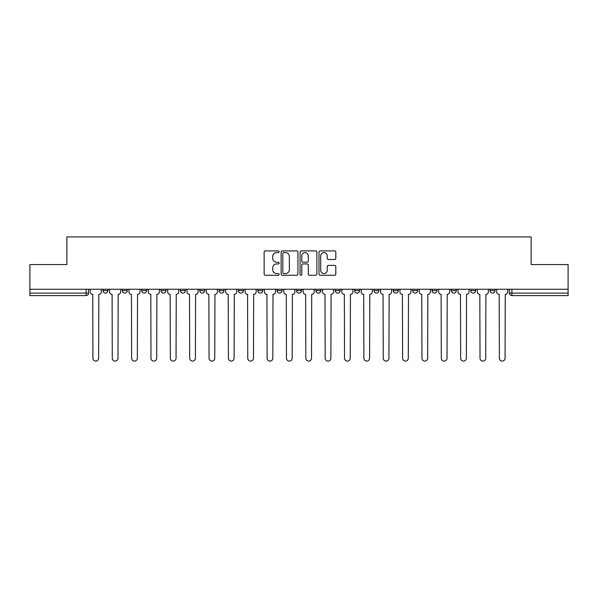 <?xml version="1.0" encoding="UTF-8"?>
<svg xmlns="http://www.w3.org/2000/svg" width="598" height="598" viewBox="0 0 598 598"><rect width="100%" height="100%" fill="white"/><g stroke="black" fill="none" stroke-linecap="round" stroke-linejoin="round"><path stroke-width="0.9" d="M279.146 251.758A0.852 0.852 0 0 0 278.294 250.906L265.355 250.906A1.218 1.218 0 0 0 264.144 252.124L264.144 274.041A1.218 1.218 0 0 0 265.355 275.259L278.294 275.259A0.852 0.852 0 0 0 279.146 274.407A0.852 0.852 0 0 0 278.294 273.555L276.62 273.555A3.894 3.894 0 0 1 272.725 269.661L272.725 267.829A3.894 3.894 0 0 1 276.62 263.935L278.294 263.935A0.852 0.852 0 0 0 279.146 263.083A0.852 0.852 0 0 0 278.294 262.23L276.62 262.23A3.894 3.894 0 0 1 272.725 258.336L272.725 256.505A3.894 3.894 0 0 1 276.62 252.61L278.294 252.61A0.852 0.852 0 0 0 279.146 251.758M296.518 289.26L296.518 290.628L301.482 290.628A2.482 2.482 0 0 1 299 293.11A2.482 2.482 0 0 1 296.518 290.628L296.518 289.26M277.166 289.26L277.166 290.628L282.129 290.628A2.482 2.482 0 0 1 279.647 293.11A2.482 2.482 0 0 1 277.166 290.628L277.166 289.26M180.394 290.628L180.394 289.26L180.394 290.628A2.482 2.482 0 0 0 182.876 293.11A2.482 2.482 0 0 1 180.394 290.628L185.358 290.628A2.482 2.482 0 0 1 182.876 293.11M141.681 289.26L141.681 290.628L146.645 290.628A2.482 2.482 0 0 1 144.163 293.11A2.482 2.482 0 0 1 141.681 290.628L141.681 289.26M122.328 290.628L122.328 289.26L122.328 290.628A2.482 2.482 0 0 0 124.81 293.11A2.482 2.482 0 0 1 122.328 290.628L127.292 290.628A2.482 2.482 0 0 1 124.81 293.11A2.482 2.482 0 0 0 127.292 290.628A2.482 2.482 0 0 1 124.81 293.11M102.976 290.628L102.976 289.26L102.976 290.628A2.482 2.482 0 0 0 105.457 293.11A2.482 2.482 0 0 1 102.976 290.628L107.939 290.628A2.482 2.482 0 0 1 105.457 293.11A2.482 2.482 0 0 0 107.939 290.628A2.482 2.482 0 0 1 105.457 293.11M334.588 259.487A1.218 1.218 0 0 0 335.807 258.276L335.807 252.124A1.218 1.218 0 0 0 334.588 250.906L320.222 250.906A1.218 1.218 0 0 0 319.003 252.124L319.003 274.041A1.218 1.218 0 0 0 320.222 275.259L334.588 275.259A1.218 1.218 0 0 0 335.807 274.041L335.807 266.611A1.218 1.218 0 0 0 334.588 265.4L328.437 265.4A1.218 1.218 0 0 0 327.226 266.611L327.226 270.296A3.259 3.259 0 0 1 323.966 273.555A3.259 3.259 0 0 1 320.707 270.296L320.707 255.869A3.259 3.259 0 0 1 323.966 252.61A3.259 3.259 0 0 1 327.226 255.869L327.226 258.276A1.218 1.218 0 0 0 328.437 259.487L334.588 259.487M29.9 289.26L29.9 264.57L66.871 264.57L66.871 236.905L531.129 236.905L531.129 264.57L568.1 264.57L568.1 289.26L29.9 289.26L29.9 293.11L88.586 293.11L88.586 289.26M297.931 252.124A1.218 1.218 0 0 0 296.72 250.906L282.346 250.906A1.218 1.218 0 0 0 281.127 252.124L281.127 274.041A1.218 1.218 0 0 0 282.346 275.259L296.72 275.259A1.218 1.218 0 0 0 297.931 274.041L297.931 252.124M301.28 250.906L315.654 250.906A1.218 1.218 0 0 1 316.873 252.124L316.873 274.041A1.218 1.218 0 0 1 315.654 275.259L309.502 275.259A1.218 1.218 0 0 1 308.284 274.041L308.284 265.153A1.218 1.218 0 0 0 307.066 263.935L302.992 263.935A1.218 1.218 0 0 0 301.773 265.153L301.773 274.407A0.852 0.852 0 0 1 300.921 275.259A0.852 0.852 0 0 1 300.069 274.407L300.069 252.124A1.218 1.218 0 0 1 301.28 250.906M509.414 289.26L509.414 293.11L568.1 293.11L568.1 295.591L511.895 295.591A2.482 2.482 0 0 1 509.414 293.11L509.414 289.26M568.1 289.26L568.1 293.11M86.105 289.26L86.105 295.591A2.482 2.482 0 0 0 88.586 293.11A2.482 2.482 0 0 1 86.105 295.591L29.9 295.591L29.9 293.11M495.024 289.26L495.024 290.628A2.482 2.482 0 0 1 492.543 293.11A2.482 2.482 0 0 1 490.061 290.628L495.024 290.628A2.482 2.482 0 0 1 492.543 293.11A2.482 2.482 0 0 0 495.024 290.628L495.024 289.26M490.061 289.26L490.061 290.628M475.672 289.26L475.672 290.628A2.482 2.482 0 0 1 473.19 293.11A2.482 2.482 0 0 1 470.708 290.628L475.672 290.628L475.672 289.26M470.708 289.26L470.708 290.628M456.319 289.26L456.319 290.628A2.482 2.482 0 0 1 453.837 293.11A2.482 2.482 0 0 1 451.355 290.628L456.319 290.628M451.355 289.26L451.355 290.628M436.959 289.26L436.959 290.628A2.482 2.482 0 0 1 434.477 293.11A2.482 2.482 0 0 1 432.003 290.628L436.959 290.628L436.959 289.26M432.003 289.26L432.003 290.628M417.606 289.26L417.606 290.628A2.482 2.482 0 0 1 415.124 293.11A2.482 2.482 0 0 1 412.642 290.628L417.606 290.628L417.606 289.26M412.642 289.26L412.642 290.628M398.253 289.26L398.253 290.628A2.482 2.482 0 0 1 395.771 293.11A2.482 2.482 0 0 1 393.29 290.628L398.253 290.628M393.29 289.26L393.29 290.628M378.9 289.26L378.9 290.628A2.482 2.482 0 0 1 376.419 293.11A2.482 2.482 0 0 1 373.937 290.628L378.9 290.628M373.937 289.26L373.937 290.628M359.548 289.26L359.548 290.628A2.482 2.482 0 0 1 357.066 293.11A2.482 2.482 0 0 1 354.584 290.628A2.482 2.482 0 0 0 357.066 293.11M354.584 289.26L354.584 290.628L359.548 290.628M340.187 289.26L340.187 290.628A2.482 2.482 0 0 1 337.706 293.11A2.482 2.482 0 0 1 335.224 290.628L340.187 290.628L340.187 289.26M335.224 289.26L335.224 290.628M320.834 289.26L320.834 290.628A2.482 2.482 0 0 1 318.353 293.11A2.482 2.482 0 0 1 315.871 290.628L320.834 290.628A2.482 2.482 0 0 1 318.353 293.11A2.482 2.482 0 0 0 320.834 290.628L320.834 289.26M315.871 289.26L315.871 290.628M301.482 289.26L301.482 290.628M282.129 289.26L282.129 290.628L282.129 289.26M262.776 289.26L262.776 290.628A2.482 2.482 0 0 1 260.294 293.11A2.482 2.482 0 0 1 257.813 290.628L262.776 290.628L262.776 289.26M257.813 289.26L257.813 290.628M243.416 289.26L243.416 290.628A2.482 2.482 0 0 1 240.934 293.11A2.482 2.482 0 0 1 238.453 290.628L243.416 290.628M238.453 289.26L238.453 290.628M224.063 289.26L224.063 290.628A2.482 2.482 0 0 1 221.581 293.11A2.482 2.482 0 0 1 219.1 290.628L224.063 290.628M219.1 289.26L219.1 290.628M204.71 289.26L204.71 290.628A2.482 2.482 0 0 1 202.229 293.11A2.482 2.482 0 0 1 199.747 290.628L204.71 290.628A2.482 2.482 0 0 1 202.229 293.11A2.482 2.482 0 0 0 204.71 290.628M199.747 289.26L199.747 290.628M185.358 289.26L185.358 290.628M165.997 289.26L165.997 290.628A2.482 2.482 0 0 1 163.523 293.11A2.482 2.482 0 0 1 161.041 290.628L165.997 290.628A2.482 2.482 0 0 1 163.523 293.11A2.482 2.482 0 0 0 165.997 290.628L165.997 289.26M161.041 289.26L161.041 290.628M146.645 289.26L146.645 290.628L146.645 289.26M127.292 289.26L127.292 290.628L127.292 289.26M107.939 289.26L107.939 290.628L107.939 289.26M283.684 252.61A0.852 0.852 0 0 0 282.832 253.462L282.832 272.703A0.852 0.852 0 0 0 283.684 273.555L285.455 273.555A3.894 3.894 0 0 0 289.35 269.661L289.35 256.505A3.894 3.894 0 0 0 285.455 252.61L283.684 252.61M308.284 255.929A3.259 3.259 0 0 0 305.025 252.67A3.259 3.259 0 0 0 301.773 255.929L301.773 261.012A1.218 1.218 0 0 0 302.992 262.23L307.066 262.23A1.218 1.218 0 0 0 308.284 261.012L308.284 255.929M90.261 291.869L90.261 289.26L90.261 291.869A2.482 2.482 0 0 0 92.742 294.351L92.929 358.239A2.855 2.855 0 0 0 95.777 361.095A2.855 2.855 0 0 0 98.633 358.239L98.82 294.351A2.482 2.482 0 0 0 101.301 291.869L101.301 289.26L101.301 291.869M92.742 294.351L92.929 358.239M98.633 358.239L98.82 294.351M109.613 291.869L109.613 289.26L109.613 291.869A2.482 2.482 0 0 0 112.095 294.351L112.282 358.239A2.855 2.855 0 0 0 115.13 361.095A2.855 2.855 0 0 0 117.985 358.239L118.172 294.351A2.482 2.482 0 0 0 120.654 291.869L120.654 289.26L120.654 291.869M128.966 291.869L128.966 289.26L128.966 291.869A2.482 2.482 0 0 0 131.448 294.351L131.635 358.239A2.855 2.855 0 0 0 134.49 361.095A2.855 2.855 0 0 0 137.338 358.239L137.525 294.351A2.482 2.482 0 0 0 140.007 291.869L140.007 289.26L140.007 291.869M148.319 291.869L148.319 289.26L148.319 291.869A2.482 2.482 0 0 0 150.801 294.351L150.988 358.239A2.855 2.855 0 0 0 153.843 361.095A2.855 2.855 0 0 0 156.698 358.239L156.885 294.351A2.482 2.482 0 0 0 159.367 291.869L159.367 289.26L159.367 291.869M112.095 294.351L112.282 358.239M117.985 358.239L118.172 294.351M131.448 294.351L131.635 358.239M137.338 358.239L137.525 294.351M150.801 294.351L150.988 358.239M156.698 358.239L156.885 294.351M167.679 291.869L167.679 289.26L167.679 291.869A2.482 2.482 0 0 0 170.153 294.351L170.34 358.239A2.855 2.855 0 0 0 173.196 361.095A2.855 2.855 0 0 0 176.051 358.239L176.238 294.351A2.482 2.482 0 0 0 178.72 291.869L178.72 289.26L178.72 291.869M187.032 291.869L187.032 289.26L187.032 291.869A2.482 2.482 0 0 0 189.514 294.351L189.701 358.239A2.855 2.855 0 0 0 192.549 361.095A2.855 2.855 0 0 0 195.404 358.239L195.591 294.351A2.482 2.482 0 0 0 198.073 291.869L198.073 289.26L198.073 291.869M170.153 294.351L170.34 358.239M176.051 358.239L176.238 294.351M189.514 294.351L189.701 358.239M195.404 358.239L195.591 294.351M206.385 291.869L206.385 289.26L206.385 291.869A2.482 2.482 0 0 0 208.866 294.351L209.053 358.239A2.855 2.855 0 0 0 211.909 361.095A2.855 2.855 0 0 0 214.757 358.239L214.944 294.351A2.482 2.482 0 0 0 217.425 291.869L217.425 289.26L217.425 291.869M225.738 291.869L225.738 289.26L225.738 291.869A2.482 2.482 0 0 0 228.219 294.351L228.406 358.239A2.855 2.855 0 0 0 231.262 361.095A2.855 2.855 0 0 0 234.117 358.239L234.296 294.351A2.482 2.482 0 0 0 236.778 291.869L236.778 289.26L236.778 291.869M245.09 291.869L245.09 289.26L245.09 291.869A2.482 2.482 0 0 0 247.572 294.351L247.759 358.239A2.855 2.855 0 0 0 250.614 361.095A2.855 2.855 0 0 0 253.47 358.239L253.657 294.351A2.482 2.482 0 0 0 256.138 291.869L256.138 289.26L256.138 291.869M264.451 291.869L264.451 289.26L264.451 291.869A2.482 2.482 0 0 0 266.932 294.351L267.112 358.239A2.855 2.855 0 0 0 269.967 361.095A2.855 2.855 0 0 0 272.823 358.239L273.009 294.351A2.482 2.482 0 0 0 275.491 291.869L275.491 289.26L275.491 291.869M283.803 291.869L283.803 289.26L283.803 291.869A2.482 2.482 0 0 0 286.285 294.351L286.472 358.239A2.855 2.855 0 0 0 289.32 361.095A2.855 2.855 0 0 0 292.175 358.239L292.362 294.351A2.482 2.482 0 0 0 294.844 291.869L294.844 289.26L294.844 291.869M303.156 291.869L303.156 289.26L303.156 291.869A2.482 2.482 0 0 0 305.638 294.351L305.825 358.239A2.855 2.855 0 0 0 308.68 361.095A2.855 2.855 0 0 0 311.528 358.239L311.715 294.351A2.482 2.482 0 0 0 314.197 291.869L314.197 289.26L314.197 291.869M322.509 291.869L322.509 289.26L322.509 291.869A2.482 2.482 0 0 0 324.991 294.351L325.177 358.239A2.855 2.855 0 0 0 328.033 361.095A2.855 2.855 0 0 0 330.888 358.239L331.068 294.351A2.482 2.482 0 0 0 333.549 291.869L333.549 289.26L333.549 291.869M341.862 291.869L341.862 289.26L341.862 291.869A2.482 2.482 0 0 0 344.343 294.351L344.53 358.239A2.855 2.855 0 0 0 347.386 361.095A2.855 2.855 0 0 0 350.241 358.239L350.428 294.351A2.482 2.482 0 0 0 352.91 291.869L352.91 289.26L352.91 291.869M208.866 294.351L209.053 358.239M214.757 358.239L214.944 294.351M228.219 294.351L228.406 358.239M234.117 358.239L234.296 294.351M247.572 294.351L247.759 358.239M253.47 358.239L253.657 294.351M266.932 294.351L267.112 358.239M272.823 358.239L273.009 294.351M286.285 294.351L286.472 358.239M292.175 358.239L292.362 294.351M305.638 294.351L305.825 358.239M311.528 358.239L311.715 294.351M324.991 294.351L325.177 358.239M330.888 358.239L331.068 294.351M344.343 294.351L344.53 358.239M350.241 358.239L350.428 294.351M361.222 291.869L361.222 289.26L361.222 291.869A2.482 2.482 0 0 0 363.704 294.351L363.883 358.239A2.855 2.855 0 0 0 366.738 361.095A2.855 2.855 0 0 0 369.594 358.239L369.781 294.351A2.482 2.482 0 0 0 372.262 291.869L372.262 289.26L372.262 291.869M380.575 291.869L380.575 289.26L380.575 291.869A2.482 2.482 0 0 0 383.056 294.351L383.243 358.239A2.855 2.855 0 0 0 386.091 361.095A2.855 2.855 0 0 0 388.947 358.239L389.134 294.351A2.482 2.482 0 0 0 391.615 291.869L391.615 289.26L391.615 291.869M399.927 291.869L399.927 289.26L399.927 291.869A2.482 2.482 0 0 0 402.409 294.351L402.596 358.239A2.855 2.855 0 0 0 405.451 361.095A2.855 2.855 0 0 0 408.299 358.239L408.486 294.351A2.482 2.482 0 0 0 410.968 291.869L410.968 289.26L410.968 291.869M419.28 291.869L419.28 289.26L419.28 291.869A2.482 2.482 0 0 0 421.762 294.351L421.949 358.239A2.855 2.855 0 0 0 424.804 361.095A2.855 2.855 0 0 0 427.66 358.239L427.847 294.351A2.482 2.482 0 0 0 430.321 291.869L430.321 289.26L430.321 291.869M438.633 291.869L438.633 289.26L438.633 291.869A2.482 2.482 0 0 0 441.115 294.351L441.302 358.239A2.855 2.855 0 0 0 444.157 361.095A2.855 2.855 0 0 0 447.012 358.239L447.199 294.351A2.482 2.482 0 0 0 449.681 291.869L449.681 289.26L449.681 291.869M457.993 291.869L457.993 289.26L457.993 291.869A2.482 2.482 0 0 0 460.475 294.351L460.662 358.239A2.855 2.855 0 0 0 463.51 361.095A2.855 2.855 0 0 0 466.365 358.239L466.552 294.351A2.482 2.482 0 0 0 469.034 291.869L469.034 289.26L469.034 291.869M363.704 294.351L363.883 358.239M369.594 358.239L369.781 294.351M383.056 294.351L383.243 358.239M388.947 358.239L389.134 294.351M402.409 294.351L402.596 358.239M408.299 358.239L408.486 294.351M421.762 294.351L421.949 358.239M427.66 358.239L427.847 294.351M441.115 294.351L441.302 358.239M447.012 358.239L447.199 294.351M460.475 294.351L460.662 358.239M466.365 358.239L466.552 294.351M477.346 291.869L477.346 289.26L477.346 291.869A2.482 2.482 0 0 0 479.828 294.351L480.015 358.239A2.855 2.855 0 0 0 482.87 361.095A2.855 2.855 0 0 0 485.718 358.239L485.905 294.351A2.482 2.482 0 0 0 488.387 291.869L488.387 289.26L488.387 291.869M479.828 294.351L480.015 358.239M485.718 358.239L485.905 294.351M496.699 291.869L496.699 289.26L496.699 291.869A2.482 2.482 0 0 0 499.18 294.351L499.367 358.239A2.855 2.855 0 0 0 502.223 361.095A2.855 2.855 0 0 0 505.071 358.239L505.258 294.351A2.482 2.482 0 0 0 507.739 291.869L507.739 289.26L507.739 291.869M499.18 294.351L499.367 358.239M505.071 358.239L505.258 294.351M511.895 289.26L511.895 295.591"/></g></svg>
